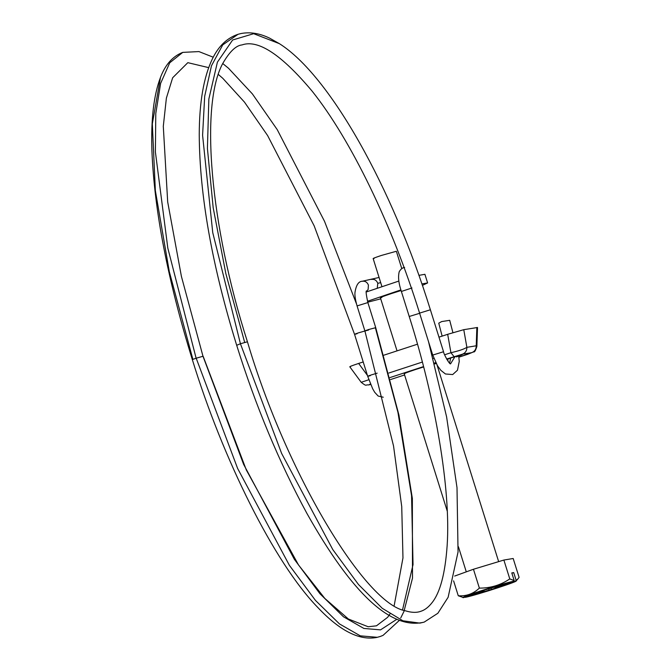 <?xml version="1.0" encoding="UTF-8"?>
<svg xmlns="http://www.w3.org/2000/svg" width="671" height="671" viewBox="0 0 671 671"><rect width="100%" height="100%" fill="white"/><g stroke="black" fill="none" stroke-linecap="round" stroke-linejoin="round"><path stroke-width="1.01" d="M381.799 297.58C378.603 298.117 381.916 296.75 391.738 293.462L401.09 290.535M380.734 298.838L367.75 302.202M367.482 301.262L400.897 289.897M421.891 283.917L427.612 282.936L422.394 285.376M366.408 291.952L398.876 281.057M418.905 275.362L424.911 274.305L427.612 282.936M374.158 258.436C371.868 258.821 374.242 257.84 381.279 255.483L396.351 251.273L401.761 268.534M483.976 590.287L484.101 590.706L480.319 592.132L463.51 597.626C456.54 598.465 502.604 583.393 513.617 581.237L514.187 580.583L511.788 572.917L513.718 572.598L511.872 573.202M491.122 588.442L491.44 589.448L497.622 587.427L495.198 587.83L498.738 586.412L515.932 581.086L517.911 578.939L515.554 580.918C522.516 580.08 476.46 595.152 465.448 597.307L491.44 589.448M465.448 597.307L464.609 597.115M513.617 581.237L483.749 590.363M516.125 580.264L513.718 572.598M494.812 587.368L495.198 587.83M463.51 597.626L458.268 595.756L453.596 580.851M514.187 580.583L509.784 578.905C500.658 585.129 490.518 588.19 479.371 588.106C473.34 593.81 466.311 596.36 458.268 595.756M454.686 576.053L473.458 569.251L503.871 560.05L513.181 558.498L519.094 577.354L517.911 578.939M509.784 578.905L503.871 560.05M479.371 588.106L473.458 569.251M423.636 366.962L415.567 369.503C406.987 372.355 403.355 373.781 404.688 373.797L404.21 373.772L447.263 511.159M436.259 363.59L434.54 363.917M456.465 356.905C464.818 353.911 463.208 354.179 451.633 357.71L446.852 359.388M458.771 356.125L462.143 354.766M447.029 359.69L447.817 359.488M370.719 384.542L368.127 384.978C365.469 384.391 367.188 387.058 361.208 382.311L368.849 379.719M368.127 384.978L370.686 384.475M454.057 356.611L450.929 352.711C458.687 350.95 464.005 349.163 466.882 347.343L476.234 345.783L476.871 346.404L477.517 327.49L463.77 329.679L466.882 347.343C466.899 350.698 465.414 352.988 462.42 354.204L446.651 359.035M467.662 354.322L471.772 352.644C474.758 351.428 476.242 349.146 476.234 345.783L476.855 327.498M444.621 354.774L450.929 352.711L447.683 334.309L463.77 329.679M350.438 366.752C348.719 366.928 351.453 365.821 358.641 363.439L367.406 375.349M447.683 334.309L438.968 337.161M417.479 344.189L383.938 355.16M363.204 361.946L358.641 363.439M442.13 336.121L438.759 323.17L441.669 321.568L449.713 320.319L452.917 332.648M488.723 588.912L489.016 589.851M370.484 383.988L369.042 384.751M388.828 373.026L422.361 362.055M433.13 358.532L433.86 358.297M435.756 362.6L434.322 363.07M423.544 366.592L390.01 377.563M390.53 379.551L404.588 374.955L390.53 379.56M476.871 346.404C475.563 350.522 474.556 352.334 473.835 351.847L458.922 357.182L467.502 354.372M471.772 352.644L462.42 354.204M370.266 375.693C366.525 376.691 366.987 376.389 371.675 374.804L377.161 373.168M357.123 333.73C353.374 334.72 353.843 334.426 358.524 332.841L365.058 330.954M419.283 313.407L409.302 316.46M411.977 287.976L401.828 291.315M366.416 291.524L368.119 289.52L368.413 285.058C367.138 282.105 365.049 280.839 362.147 281.275L379.065 277.459M371.667 279.371L371.482 279.413C374.46 278.993 376.565 280.293 377.798 283.33L377.261 288.027M368.681 329.989C363.732 331.382 363.732 331.222 368.689 329.511L375.223 327.809M357.257 305.859L367.364 302.73M429.901 309.918L419.769 313.055M443.053 351.881L432.921 355.018M208.673 67.637L187.83 62.663L172.648 77.761L166.383 98.117L163.296 126.307L167.691 201.946L181.413 276.427L202.986 356.267L243.615 464.349L294.376 559.346L319.924 593.718L343.485 616.792L363.892 628.45L380.532 629.868L396.511 619.484M402.566 609.763L413.034 564.63L411.566 495.71L397.953 412.413L375.324 327.582M202.986 356.267L196.192 358.213L237.626 468.459L289.402 565.359L315.471 600.419L339.501 623.946L360.31 635.848L377.287 637.299L380.247 636.477L376.741 637.45C359.413 640.771 339.752 630.774 317.777 607.456C273.994 562.566 222.629 458.36 192.342 359.656C167.733 280.075 154.255 210.325 151.906 150.413C150.925 119.245 153.793 94.888 160.512 77.341L152.325 123.799L155.345 190.556L169.285 271.537L192.879 359.379L192.342 359.656M196.192 358.213L192.879 359.379M377.798 283.33L380.692 282.634M237.115 345.12L240.428 343.745L212.741 232.627L202.592 135.265L204.68 96.314L211.466 65.792L222.738 44.882L238.062 34.296C227.092 37.945 218.528 46.148 212.371 58.897C203.707 76.997 199.329 102.269 199.245 134.728C199.589 195.37 212.061 265.515 236.645 345.162C255.71 406.123 279.136 462.21 306.924 513.432C352.216 594.02 391.302 630.254 424.173 622.118L419.878 623.116L402.919 620.792L382.269 608.312L358.515 584.55L332.791 549.591L281.619 453.42L240.428 343.745L247.431 341.782C209.746 224.089 200.176 105.674 222.529 63.888C229.423 51.793 235.932 45.469 242.046 44.915C258.176 39.237 281.568 54.678 312.208 91.248C350.858 139.685 392.057 224.617 419.568 313.055M213.235 57.211L198.935 51.583L182.764 52.38L169.729 62.797L160.621 83.397L155.789 113.474L155.387 151.906L167.817 248.111L196.125 358.239M450.526 363.883L454.997 356.637M449.645 363.179L450.61 358.046M244.689 342.428L225.85 273.634L213.185 207.75L207.414 148.45L208.849 99.014L217.404 62.168L232.627 40L253.655 33.693L279.371 43.649L269.44 38.062C259.518 33.298 250.015 31.789 240.939 33.55L238.062 34.288M466.286 571.851L458.419 546.731M397.039 350.874L380.382 297.731M437.022 364.965L498.654 561.627M381.891 286.467L373.143 258.545M361.208 382.311L349.784 366.777M383.258 397.215L378.15 396.041L374.703 392.283L372.673 388.777L367.7 376.288L354.548 334.326L314.171 225.859L267.645 135.609L244.47 102.118L222.738 78.255L218.293 74.431M247.44 341.782C286.5 474.036 365.46 604.11 405.351 610.786C411.398 612.665 416.523 612.849 420.717 611.34C424.659 610.14 428.417 607.28 431.973 602.776C440.134 592.636 445.192 573.554 447.154 545.506C450.962 489.016 435.169 398.062 409.209 316.444L401.35 291.365C398.633 283.363 397.92 276.804 399.228 271.705C400.813 269.021 402.608 267.62 404.638 267.477M394.204 605.468L402.969 557.903L401.736 506.597L393.541 445.98L364.898 330.937L357.047 305.859C355.387 299.92 354.691 295.508 354.959 292.623C356.083 285.133 358.54 281.342 362.323 281.233M400.738 617.924L403.95 611.466L412.497 578.142L412.355 498.436L398.926 415.03L375.701 327.557L367.842 302.478C366.106 294.317 365.678 290.493 366.559 291.004M279.321 43.623C329.687 75.269 392.367 187.201 430.354 309.675L443.506 351.638C443.581 353.927 449.52 364.521 450.493 363.858M419.56 313.055L432.711 355.026M203.137 356.276L246.316 469.96L298.528 564.99L324.831 598.44L348.392 619.014L368.169 626.756L376.473 625.817L387.653 617.286L389.943 613.965M399.144 620.583L383.066 635.362L380.247 636.485M424.173 622.118L437.853 613.277L448.127 597.274L458.05 551.973L457.001 487.616L446.592 416.817L428.492 341.556M356.41 303.686L324.529 221.338L277.249 129.662L252.397 93.915L228.501 68.249L222.713 63.519M182.764 52.38C172.766 56.255 165.343 64.584 160.495 77.383M458.679 355.555L459.241 361.417L457.488 370.207L452.682 374.561L445.427 373.973L440.855 370.342L437.492 365.762L432.72 355.018M447.926 361.099L447.767 359.035"/></g></svg>
